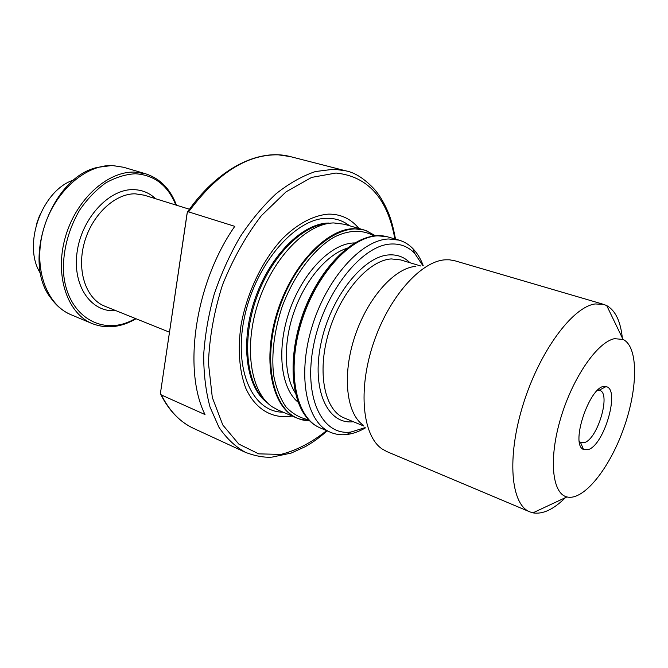 <?xml version="1.0" encoding="UTF-8"?>
<svg xmlns="http://www.w3.org/2000/svg" width="668" height="668" viewBox="0 0 668 668"><rect width="100%" height="100%" fill="white"/><g stroke="black" fill="none" stroke-linecap="round" stroke-linejoin="round"><path stroke-width="1" d="M186.94 214.344L187.324 212.224L188.61 211.881L234.777 226.343C195.139 282.94 182.564 369.83 205.018 414.561L161.372 394.972L160.353 393.811L186.94 214.344M300.775 419.421L297.068 418.11C272.627 408.39 262.073 363.158 276.31 315.154C290.313 267.116 325.642 229.099 353.489 228.698L364.043 229.967L367.751 231.295M364.043 229.967L344.412 224.264L333.741 222.937C306.863 223.254 273.22 257.222 258.382 302.17C243.361 347.076 250.533 392.517 272.369 406.895L278.247 410.119L297.068 418.11M328.998 223.371C303.289 224.097 271.534 255.443 256.57 297.694C241.465 339.903 246.275 384.267 265.73 401.076M358.941 228.481C351.009 218.887 340.939 214.102 328.748 214.111C313.952 215.121 297.819 223.463 282.606 238.476C262.666 259.944 247.01 292.325 241.09 324.815C237.557 348.997 239.294 371.166 245.791 388.25C255.502 409.701 272.87 419.337 292.166 416.03M330.668 432.371L319.037 427.395C295.632 416.707 286.488 370.832 301.268 322.661C315.839 274.439 350.767 236.489 377.988 235.837L386.947 236.656L399.105 240.146L388.751 238.977C361.405 239.703 326.084 278.857 311.647 327.98C296.968 377.061 306.771 422.902 330.668 432.371C335.728 434.484 341.139 435.194 346.901 434.501C352.963 433.741 359.125 431.545 365.388 427.912M588.274 449.606L583.531 449.506C569.253 444.145 591.447 381.787 605.909 386.655C620.572 388.15 604.523 444.905 588.274 449.606M614.518 338.684C597.434 341.949 572.693 377.587 560.686 418.251C548.52 458.908 552.119 493.627 566.957 496.934C583.623 501.125 609.542 468.485 623.687 428.397C638.057 388.384 638.591 346.709 623.035 339.428L614.518 338.684M622.317 337.933C620.555 321.224 615.362 310.445 606.711 305.585L603.705 304.391L595.138 303.948C572.543 306.888 539.585 351.284 523.161 404.432C506.544 457.563 510.795 504.624 529.841 511.872L532.922 512.849C542.692 514.544 553.538 509.475 565.462 497.635M603.705 304.391L454.883 260.779L449.43 259.802L445.113 259.819C420.698 261.221 388.542 297.41 373.228 343.861C357.739 390.279 362.64 435.903 382.096 448.946L386.939 451.635L529.841 511.872M415.863 266.365C394.646 267.759 367.517 297.945 354.817 336.53C341.974 375.082 346.325 413.45 363.108 425.057M422.836 265.613L414.628 253.256C408.273 246.709 400.516 243.628 391.339 244.004C362.165 244.68 324.281 291.924 313.776 344.471C302.888 397.026 322.101 436.287 350.984 432.021L365.154 427.629M423.195 265.538C420.631 258.766 417.241 253.172 413.024 248.755C409.008 244.571 404.365 241.707 399.105 240.146M187.324 212.224L160.353 393.811M579.39 441.556L581.06 442.692L584.5 442.575C597.76 438.943 611.203 393.026 599.689 390.379L597.676 390.204M187.357 212.199C217.158 169.146 258.149 148.071 290.288 156.588L278.239 154.826C247.118 154.216 217.242 173.237 188.61 211.881M328.481 223.045C302.17 223.379 269.388 256.12 254.708 299.732C239.854 343.294 246.358 387.908 267.4 402.804M349.481 225.734C342.951 220.649 335.394 218.169 326.827 218.294C295.44 218.16 255.836 263.601 244.605 316.607C232.998 369.588 252.663 412.34 283.107 412.181M394.863 238.919C387.557 198.329 367.926 176.369 335.971 173.029L311.622 177.412L286.096 191.808L261.355 215.697C245.874 235.913 232.923 258.984 222.502 284.902C214.061 311.547 209.376 337.632 208.449 363.15L212.307 397.477L222.811 425.007L238.777 444.053L258.691 453.856L280.961 454.407C296.467 450.441 311.68 442.525 326.602 430.643M395.498 239.102C393.394 227.821 391.031 219.079 388.409 212.867C384.351 203.222 379.708 195.365 374.481 189.311C364.503 178.715 354.933 172.561 345.765 170.833L334.008 169.196L315.438 171.542C302.445 175.909 289.378 183.266 276.235 193.62C263.317 205.619 251.285 220.022 240.129 236.839C229.759 254.767 221.125 273.88 214.219 294.179C208.516 314.728 205.001 334.918 203.69 354.75C203.673 373.93 205.786 391.373 210.036 407.079L218.954 427.269C226.527 438.417 235.386 446.783 245.532 452.386C259.618 457.697 268.795 457.396 272.043 457.121L291.273 453.054L305.593 446.508C312.741 442.191 315.747 440.613 327.211 430.902M161.372 394.972C169.522 411.104 180.243 422.234 193.528 428.363L245.532 452.386M189.445 209.251L144.23 195.181L135.145 193.812C114.637 193.511 91.558 215.346 84.168 243.344C76.586 271.317 86.264 299.022 104.717 306.161L169.438 332.18M155.619 198.73C149.356 192.818 141.892 189.787 133.233 189.628C108.734 188.994 81.371 218.778 77.037 252.521C72.353 286.271 91.524 312.933 115.789 310.612M175.818 205.009C167.902 185.428 154.433 175.008 135.412 173.763C125.492 174.306 115.539 177.396 105.552 183.04C95.85 190.096 87.182 199.156 79.559 210.22C69.029 228.489 63.627 247.803 63.335 268.152C64.303 315.329 102.438 338.342 135.412 318.502M176.469 205.218C170.415 189.052 160.128 178.573 145.616 173.78L134.644 172.093C107.114 171.108 75.442 200.066 65.088 238.084C54.492 276.051 67.56 313.709 92.276 323.621C106.546 329.074 121.142 327.454 136.047 318.753M145.616 173.78L123.588 167.267L112.566 165.547C84.945 164.42 53.407 192.776 43.286 230.176C32.924 267.534 46.234 304.775 71.084 314.745L92.276 323.621M123.588 167.267L112.074 165.497L97.804 167.334C51.211 176.736 20.975 261.672 51.135 298.404C56.555 305.961 63.201 311.405 71.084 314.745M74.156 179.834C41.775 189.72 21.86 245.649 40.715 273.771M384.952 236.255C358.632 230.477 320.849 264.712 303.322 314.344C285.545 363.885 293.194 414.285 317.242 426.451M347.001 248.312C327.228 254.341 305.468 279.7 294.296 311.129C283.09 342.55 283.933 375.95 295.448 393.118M354.925 242.96C332.338 242.618 303.573 271.041 289.929 309.576C276.151 348.061 280.485 388.267 298.204 402.27M374.03 236.013C362.674 229.391 348.496 229.709 333.399 237.532C313.2 249.657 293.678 275.667 282.121 306.796C274.206 331.019 271.358 353.689 273.563 374.798C275.984 387.64 280.084 398.295 285.862 406.77C292.442 413.768 300.024 418.084 308.624 419.729M375.575 235.837L366.256 230.727C339.494 220.432 298.337 254.132 280.034 306.053C261.405 357.856 272.01 409.985 299.264 418.919L309.71 420.848C304.591 420.489 301.118 419.846 299.264 418.919L298.621 418.719M420.898 266.039L400.616 259.91L391.356 258.933C368.819 260.102 340.212 292.718 328.589 332.856C316.774 372.961 324.681 410.411 344.337 418.009L363.926 426.084M409.935 262.724C404.265 257.071 397.385 254.458 389.285 254.9C363.392 255.886 330.243 297.544 320.907 343.728C311.23 389.92 327.779 425.032 353.33 421.717M290.288 156.588L345.765 170.833M193.528 428.363C179.842 421.909 168.954 410.653 160.863 394.596M39.738 215.029L36.281 224.732M370.656 236.614C345.882 241.741 317.333 273.404 302.829 314.169C288.317 354.925 290.43 397.502 306.395 417.133M365.638 230.477L375.558 235.837M623.035 339.428L606.711 305.585M566.957 496.934L532.922 512.849M414.628 253.256L413.024 248.755M350.984 432.021L346.901 434.501M579.473 442.107L580.55 442.508M598.085 389.836L599.171 390.204M580.534 442.45L583.531 449.506M599.121 390.229L605.909 386.655"/></g></svg>
